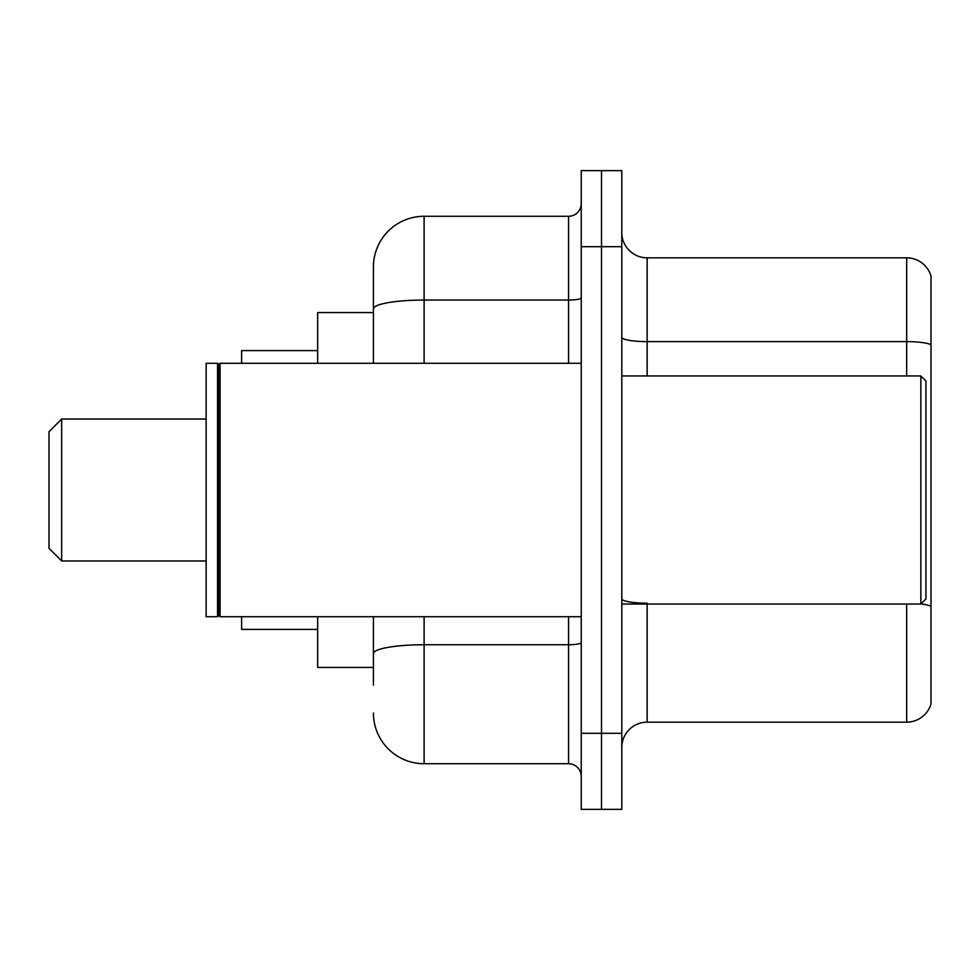 <?xml version="1.0" encoding="UTF-8"?>
<svg xmlns="http://www.w3.org/2000/svg" width="980" height="980" viewBox="0 0 980 980"><rect width="100%" height="100%" fill="white"/><g stroke="black" fill="none" stroke-linecap="round" stroke-linejoin="round"><path stroke-width="1.47" d="M373.417 357.676L373.417 294.845L373.417 312.583L317.655 312.583L317.655 363.274M373.417 667.417L317.655 667.417L317.655 616.726M373.417 685.155L373.417 616.726L373.417 685.155M581.238 733.31L581.238 809.345L601.512 809.345L601.512 733.31L601.512 809.345L621.798 809.345L621.798 733.31L601.512 733.31L601.512 246.691L601.512 733.31L581.238 733.31L581.238 246.691L601.512 246.691L601.512 170.655L601.512 246.691L621.798 246.691L621.798 733.31M621.798 246.691L621.798 170.655L581.238 170.655L581.238 246.691M424.107 616.726L424.107 763.726L568.572 763.726L568.572 616.726M373.417 363.274L373.417 266.964A50.691 50.691 0 0 1 424.107 216.274L568.572 216.274A12.667 12.667 0 0 0 581.238 203.607M373.417 266.964L373.417 294.845M581.238 776.393A12.667 12.667 0 0 0 568.572 763.726M424.107 763.726A50.691 50.691 0 0 1 373.417 713.036M621.798 747.507A25.345 25.345 0 0 1 647.143 722.162L906.672 722.162L906.672 604.048M931 276.091A25.345 25.345 0 0 0 906.672 257.838A25.345 25.345 0 0 1 931 276.091L931 703.91A25.345 25.345 0 0 1 906.672 722.162M931 344.788L931 344.788A25.345 4.398 180 0 0 906.672 341.616L906.672 257.838L647.143 257.838A25.345 25.345 0 0 1 621.798 232.493A25.345 25.345 0 0 0 647.143 257.838L647.143 375.952M931 345.132L931 606.338A25.345 4.398 180 0 0 920.967 603.937M61.667 560.964L61.667 419.036L49 431.702L49 548.298L61.667 560.964L206.143 560.964M241.619 616.726L241.619 629.393L317.655 629.393M317.655 350.607L241.619 350.607L241.619 363.274M920.857 375.952L925.929 381.012L925.929 598.988L920.857 604.048L920.857 375.952L621.798 375.952M220.084 616.726L218.81 615.452L218.81 364.548L220.084 363.274L220.084 616.726L581.238 616.726M217.548 616.726L206.143 616.726L206.143 363.274L217.548 363.274L217.548 616.726L218.81 615.452M581.238 642.537A12.667 2.205 0 0 1 568.572 644.742L424.107 644.742A50.691 8.808 180 0 0 373.417 653.538M424.107 216.274L424.107 300.052L568.572 300.052L568.572 216.274M373.417 308.847A50.691 8.808 180 0 1 424.107 300.052L424.107 363.274M568.572 363.274L568.572 300.052A12.667 2.205 0 0 0 581.238 297.846M647.143 604.048L647.143 722.162M906.672 375.952L906.672 341.616L647.143 341.616A25.345 4.398 -0 0 1 621.798 337.218M647.143 603.178A25.345 4.398 -0 0 1 621.798 598.78M61.667 419.036L206.143 419.036M621.798 604.048L920.857 604.048M218.81 364.548L217.548 363.274M220.084 363.274L581.238 363.274"/></g></svg>

